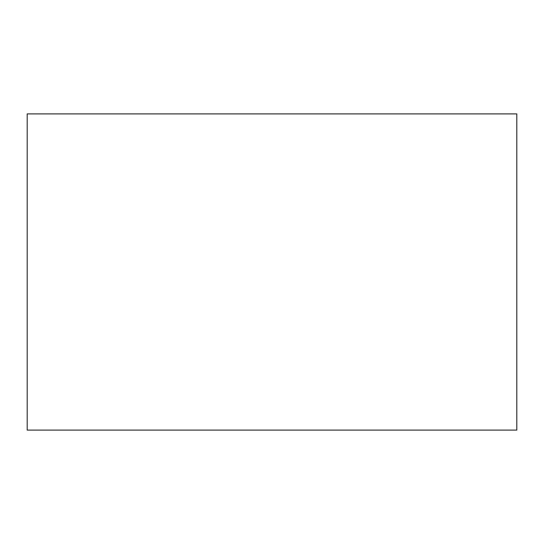 <?xml version="1.0" encoding="UTF-8"?>
<svg xmlns="http://www.w3.org/2000/svg" width="544" height="544" viewBox="0 0 544 544"><rect width="100%" height="100%" fill="white"/><g stroke="black" fill="none" stroke-linecap="round" stroke-linejoin="round"><path stroke-width="0.82" d="M516.8 430.1L27.2 430.1L516.8 430.1L516.8 113.9L27.2 113.9L516.8 113.9L516.8 430.1M27.2 113.9L27.2 430.1L27.2 113.9"/></g></svg>
